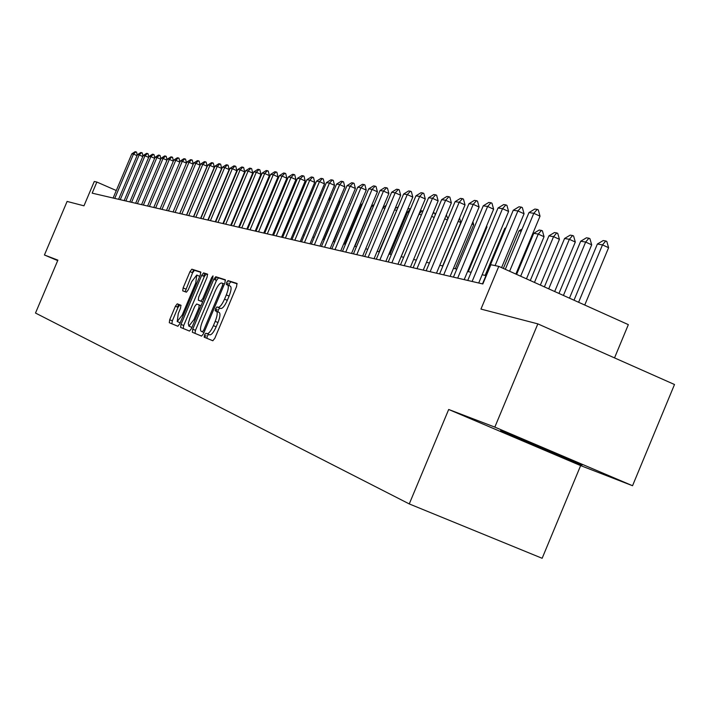 <?xml version="1.0" encoding="UTF-8"?>
<svg xmlns="http://www.w3.org/2000/svg" width="710" height="710" viewBox="0 0 710 710"><rect width="100%" height="100%" fill="white"/><g stroke="black" fill="none" stroke-linecap="round" stroke-linejoin="round"><path stroke-width="1.06" d="M204.489 334.978L204.214 337.197L212.831 340.764L214.837 338.226L236.581 286.565L236.936 283.423L228.034 280.61L226.623 282.411L226.366 284.568L227.502 284.941C228.877 286.006 228.487 289.325 226.33 294.898L224.537 299.158C222.07 304.581 219.931 307.306 218.103 307.323L216.958 306.906L215.556 308.681L215.29 310.873L216.408 311.282C217.766 312.418 217.358 315.772 215.192 321.355L213.399 325.624C210.959 331.002 208.838 333.7 207.036 333.7L205.873 333.23L204.489 334.978M216.408 311.282L219.177 312.462C220.535 313.589 220.135 316.944 217.97 322.526L216.177 326.795C213.737 332.173 211.607 334.863 209.805 334.863L208.633 334.392L207.249 336.149L206.921 338.315M237.184 283.822L230.786 281.799L229.374 283.592L228.975 285.571M227.635 284.994L230.262 286.121C231.646 287.195 231.265 290.514 229.099 296.079L227.306 300.348C224.848 305.77 222.7 308.486 220.872 308.504L219.718 308.087L218.316 309.862L217.934 311.93M179.87 304.945L177.243 303.836L175.405 306.232L169.708 319.74L169.299 322.713L177.864 326.263L179.728 323.84L200.326 274.939L200.708 271.983L191.851 269.188L189.987 271.628L183.118 287.923L182.718 290.86L186.437 292.174L188.301 289.742L191.735 281.586L196.785 275.036L195.756 282.935L182.213 315.071L177.225 321.55L178.281 313.527L180.526 308.202L180.926 305.229L177.251 303.836L179.879 304.945L178.024 307.341L172.335 320.84L171.864 323.769M494.826 427.109L448.684 409.475L580.638 465.6L632.539 485.729L494.826 427.109L537.843 323.875L480.954 309.081L498.784 266.383L490.876 264.723L482.844 283.964L92.167 193.155L96.862 182.053L94.261 181.503L83.966 205.82L67.104 201.436L44.428 254.988L57.696 260.605M448.684 409.475L409.262 503.922L35.5 313.048L57.892 260.135L44.428 254.988M192.756 329.183L192.357 332.271L201.587 336.105L203.548 333.602L224.928 282.829L225.292 279.749L215.751 276.731L213.781 279.252L192.756 329.183L195.472 330.327L195.01 333.372M189.49 331.082L180.615 327.408L181.023 324.372L201.667 275.373L203.575 272.889L207.48 274.122L207.107 277.113L198.667 297.144L198.276 300.17L200.859 301.102L202.803 298.617L211.642 277.628L213.009 275.87L212.743 277.983L191.416 328.632L189.499 331.091M537.843 323.875L674.5 384.509L632.539 485.729M177.482 307.111L178.618 304.412M409.262 503.922L542.147 558.291L580.638 465.6M614.523 357.902L628.341 324.639L498.784 266.383M116.298 190.529L96.862 182.053M485.959 275.586L482.161 274.743M471.147 272.294L467.588 271.495M456.805 269.099L453.468 268.353M442.898 266.002L439.774 265.309M429.417 263.002L426.497 262.345M416.344 260.091L413.611 259.478M403.662 257.268L401.106 256.692M391.334 254.517L388.956 253.994M379.371 251.855L377.152 251.367M367.745 249.272L365.677 248.811M356.438 246.752L354.521 246.326M345.45 244.302L343.667 243.912M334.756 241.924L333.105 241.56M324.346 239.607L322.828 239.27M314.219 237.353L312.817 237.042M304.35 235.152L303.063 234.868M294.73 233.013L293.558 232.756M285.367 230.927L284.293 230.688M276.226 228.895L275.258 228.673M267.324 226.907L266.445 226.712M258.626 224.972L257.845 224.804M250.151 223.091L249.45 222.931M241.87 221.245L241.249 221.112M233.794 219.443L233.253 219.328M225.895 217.686L225.434 217.588M500.674 430.526L505.209 433.118L582.014 465.139L578.978 463.168L500.674 430.526M545.635 449.368L545.307 450.175M505.476 432.479L505.209 433.118M225.531 280.139L218.458 277.903L216.488 280.414L195.472 330.327M227.306 284.879L228.034 283.015M216.222 311.211L217.02 309.311M204.409 337.277L205.927 335.582M202.359 331.792L203.743 330.043L222.478 285.553L222.736 283.397L221.547 283.015C219.745 283.059 217.624 285.766 215.192 291.127L202.465 321.346C200.335 326.831 199.918 330.159 201.214 331.33L202.368 331.801M215.911 308.841L215.148 310.669M204.01 332.502L201.214 331.33M207.702 274.504L206.246 274.033L204.329 276.51L183.695 325.499L183.224 328.481M198.276 300.17L202.661 301.927M189.907 317.947L188.301 323.432L188.869 326.13L193.981 319.553L198.844 308.016L199.235 304.963L196.643 304.013L194.735 306.48L189.907 317.947M191.478 327.23L191.984 327.274M181.085 305.406L179.879 304.945M199.723 276.376L196.883 275.081M200.93 272.356L194.469 270.315L192.605 272.755L185.159 291.721M584.747 305.034L608.603 247.701L602.488 244.888L597.385 244.027L574 300.206M597.385 244.027L603.216 240.557L605.781 240.974L606.802 241.444L608.603 247.701M578.606 302.274L602.488 244.888L605.781 240.974M505.298 269.312L528.977 212.583L534.816 209.051L537.239 209.397L533.796 213.302L540.035 216.168L515.877 274.069M528.977 212.583L533.796 213.302L509.611 271.255M537.239 209.397L538.278 209.876L540.035 216.168M566.908 458.03L516.472 436.961M527.432 441.425L554.963 452.945M569.473 298.164L591.687 244.817L585.652 242.057L580.709 241.222L558.956 293.443M580.709 241.222L586.442 237.797L588.918 238.205L589.921 238.667L591.687 244.817M563.42 295.449L585.652 242.057L588.918 238.205M554.688 291.517L575.304 242.03L569.349 239.305L564.565 238.498L544.392 286.893M564.565 238.498L570.183 235.134L572.588 235.525L573.582 235.977L575.304 242.03M548.715 288.837L569.349 239.305L572.588 235.525M540.363 285.074L559.427 239.332L553.56 236.643L548.919 235.862L530.281 280.548M548.919 235.862L554.439 232.543L556.773 232.924L557.749 233.377L559.427 239.332M534.47 282.429L553.56 236.643L556.773 232.924M526.474 278.835L544.046 236.714L538.251 234.069L533.751 233.306L516.605 274.397M533.751 233.306L539.183 230.04L541.437 230.413L542.404 230.856L544.046 236.714M520.661 276.217L538.251 234.069L541.437 230.413M482.498 283.885L513.241 210.258L518.974 206.779L521.317 207.116L517.909 210.95L524.06 213.772L501.579 267.635M513.241 210.258L517.909 210.95L495.083 265.602M521.317 207.116L522.347 207.586L524.06 213.772M467.739 280.45L498.012 208.003L503.638 204.578L505.91 204.906L502.529 208.669L508.6 211.456L478.717 283.006M498.012 208.003L502.529 208.669L472.115 281.471M505.91 204.906L506.922 205.368L508.6 211.456M453.442 277.131L483.253 205.82L488.782 202.448L490.983 202.758L487.628 206.468L493.619 209.21L464.189 279.625M483.253 205.82L487.628 206.468L457.684 278.116M490.983 202.758L491.977 203.22L493.619 209.21M439.596 273.909L468.955 203.708L474.386 200.38L476.516 200.69L473.197 204.329L479.099 207.036L450.122 276.359M468.955 203.708L473.197 204.329L443.706 274.868M476.516 200.69L477.502 201.134L479.099 207.036M521.211 231.194L519.037 230.83L503.346 268.433M519.037 230.83L522.143 228.957M426.16 270.785L455.092 201.658L460.435 198.383L462.494 198.676L459.201 202.261L465.032 204.924L436.481 273.181M455.092 201.658L459.201 202.261L430.145 271.717M462.494 198.676L463.47 199.119L465.032 204.924M505.591 228.567L504.766 228.425L485.143 275.409M504.766 228.425L505.955 227.706M413.131 267.759L441.638 199.661L446.892 196.439L448.897 196.723L445.631 200.255L451.382 202.874L423.249 270.111M441.638 199.661L445.631 200.255L417.001 268.655M448.897 196.723L449.856 197.167L451.382 202.874M400.493 264.821L428.591 197.735L433.757 194.558L435.7 194.833L432.461 198.303L438.141 200.894L410.415 267.129M428.591 197.735L432.461 198.303L404.247 265.691M435.7 194.833L436.641 195.268L438.141 200.894M468.289 271.655L486.953 227.005L486.306 226.712M486.643 225.886L486.953 227.005M388.219 261.972L415.918 195.862L420.995 192.721L422.885 192.996L419.681 196.413L425.281 198.96L397.946 264.226M415.918 195.862L419.681 196.413L391.867 262.815M422.885 192.996L423.817 193.422L425.281 198.96M455.296 268.762L473.694 224.75L472.017 223.987M472.913 221.839L473.694 224.75M376.3 259.194L403.608 194.034L408.605 190.946L410.442 191.212L407.265 194.576L412.794 197.087L385.841 261.413M403.608 194.034L407.265 194.576L379.841 260.02M410.442 191.212L411.365 191.629L412.794 197.087M442.667 265.948L460.808 222.558L458.163 221.351M459.583 217.961L460.808 222.558M364.709 256.505L391.645 192.268L396.57 189.224L398.354 189.472L395.195 192.792L400.662 195.277L374.081 258.68M391.645 192.268L395.195 192.792L368.153 257.304M398.354 189.472L399.26 189.889L400.662 195.277M446.35 214.899L447.877 218.893M447.406 220.02L444.717 218.804M353.447 253.887L380.019 190.546L384.864 187.538L386.595 187.786L383.471 191.061L388.867 193.502L362.65 256.026M380.019 190.546L383.471 191.061L356.793 254.668M386.595 187.786L387.491 188.194L388.867 193.502M433.215 212.645L434.724 213.142L435.221 215.006M434.183 217.482L431.671 216.346M432.621 214.083L433.854 212.751M342.495 251.34L368.712 188.878L373.478 185.905L375.164 186.153L372.067 189.375L377.4 191.789L351.539 253.443M368.712 188.878L372.067 189.375L345.752 252.094M375.164 186.153L376.052 186.552L377.4 191.789M420.435 210.542L422.92 211.269M421.349 215.023L418.998 213.976M401.177 256.709L419.069 213.994L422.033 210.808M331.845 248.864L357.707 187.245L362.411 184.316L364.052 184.556L360.973 187.733L366.245 190.111L340.72 250.932M357.707 187.245L360.973 187.733L335.005 249.6M364.052 184.556L364.922 184.955L366.245 190.111M407.655 209.37L408.836 208.642L410.451 208.909M408.88 212.645L406.59 211.891M389.932 254.207L407.593 212.059L410.371 209.095M321.47 246.45L347.004 185.665L351.627 182.772L353.225 183.002L350.181 186.135L355.39 188.487L330.203 248.482M347.004 185.665L350.181 186.135L324.559 247.169M353.225 183.002L354.095 183.393L355.39 188.487M395.186 208.349L398.212 206.894M396.775 210.337L394.547 209.858M378.98 251.766L397.183 209.361M311.379 244.107L336.575 184.121L341.137 181.272L342.69 181.494L339.673 184.582L344.82 186.899L319.961 246.104M336.575 184.121L339.673 184.582L314.379 244.808M342.69 181.494L343.551 181.875L344.82 186.899M384.944 208.243L382.841 207.888M383.072 207.338L386.116 205.456M301.546 241.826L326.423 182.621L330.922 179.807L332.431 180.02L329.44 183.065L334.525 185.354L309.986 243.787M326.423 182.621L329.44 183.065L304.466 242.5M332.431 180.02L333.283 180.402L334.525 185.354M373.407 206.299L371.791 206.033L354.858 246.397M371.791 206.033L374.135 204.578M291.97 239.598L316.527 181.156L320.964 178.379L322.438 178.583L319.473 181.591L324.497 183.855L300.268 241.524M316.527 181.156L319.473 181.591L294.819 240.255M322.438 178.583L323.281 178.964L324.497 183.855M362.189 204.409L361.532 204.302L344.803 244.16M361.532 204.302L362.482 203.708M282.633 237.424L306.889 179.728L311.264 176.985L312.702 177.189L309.755 180.154L314.725 182.39L290.798 239.323M306.889 179.728L309.755 180.154L285.411 238.072M312.702 177.189L313.527 177.562L314.725 182.39M273.527 235.312L297.49 178.343L301.803 175.627L303.205 175.832L300.286 178.751L305.202 180.961L281.559 237.175M297.49 178.343L300.286 178.751L276.234 235.942M303.205 175.832L304.022 176.195L305.202 180.961M333.487 241.64L349.107 203.451M349.293 202.998L349.453 203.61M264.652 233.244L288.322 176.985L292.573 174.305L293.949 174.5L291.047 177.385L295.91 179.568L272.56 235.081M288.322 176.985L291.047 177.385L267.297 233.865M293.949 174.5L294.757 174.864L295.91 179.568M324.026 239.536L339.806 201.968L338.697 201.471M339.309 200.007L339.806 201.968M255.999 231.238L279.385 175.663L283.574 173.009L284.914 173.204L282.039 176.053L286.849 178.21L263.783 233.04M279.385 175.663L282.039 176.053L258.573 231.833M284.914 173.204L285.713 173.559L286.849 178.21M329.857 200.122L328.561 199.546M329.582 197.123L330.15 199.412M228.256 281.231L228.442 280.787M247.55 229.268L270.661 174.367L274.797 171.749L276.101 171.944L273.252 174.758L278.009 176.888L255.209 231.052M270.661 174.367L273.252 174.758L250.062 229.854M276.101 171.944L276.891 172.299L278.009 176.888M319.873 198.205L318.692 197.673M320.095 194.336L320.618 196.439M215.21 279.864L216.408 277.015M239.297 227.351L262.141 173.107L266.223 170.524L267.492 170.711L264.67 173.488L269.374 175.592L246.849 229.108M262.141 173.107L264.67 173.488L241.755 227.928M267.492 170.711L268.282 171.057L269.374 175.592M310.465 192.516L311.317 193.564M310.146 196.342L309.063 195.862M231.247 225.487L253.825 171.882L257.854 169.326L259.097 169.504L256.301 172.246L260.952 174.323L238.684 227.209M253.825 171.882L256.301 172.246L233.643 226.037M259.097 169.504L259.869 169.85L260.952 174.323M301.005 190.937L302.052 191.23M300.667 194.531L299.682 194.087M300.472 192.197L301.626 191.043M291.739 189.481L292.76 189.588M291.419 192.774L290.523 192.374M290.647 192.09L292.484 190.245M282.411 188.754L283.654 188.088M282.402 191.061L281.542 190.83M266.978 226.836L282.731 190.28M203.61 276.208L204.782 273.412M223.384 223.659L245.704 170.675L249.68 168.155L250.896 168.323L248.118 171.039L252.724 173.089L230.706 225.354M245.704 170.675L248.118 171.039L225.727 224.2M250.896 168.323L251.659 168.669L252.724 173.089M192.41 272.667L193.564 269.924M215.698 221.866L237.77 169.504L241.693 167.01L242.882 167.178L240.131 169.85L244.684 171.891L222.922 223.543M237.77 169.504L240.131 169.85L217.988 222.399M242.882 167.178L243.636 167.516L244.684 171.891M208.19 220.127L230.013 168.359L233.892 165.883L235.054 166.051L232.321 168.696L236.829 170.711L215.307 221.777M230.013 168.359L232.321 168.696L210.426 220.641M235.054 166.051L235.8 166.388L236.829 170.711M273.563 189.481L272.764 189.348M273.314 188.026L274.486 187.289M200.85 218.423L222.434 167.232L226.268 164.791L227.395 164.951L224.688 167.569L229.152 169.557L207.87 220.047M222.434 167.232L224.688 167.569L203.033 218.928M227.395 164.951L228.141 165.288L229.152 169.557M264.91 188.026L264.191 187.901M264.439 187.307L265.487 186.65M193.679 216.754L215.023 166.14L218.804 163.726L219.914 163.886L217.224 166.468L221.644 168.439L200.593 218.36M215.023 166.14L217.224 166.468L195.818 217.251M219.914 163.886L220.65 164.214L221.644 168.439M256.461 186.606L255.911 186.508L241.338 221.129M255.911 186.508L256.709 186.011M186.659 215.121L207.773 165.066L211.518 162.679L212.601 162.83L209.929 165.386L214.305 167.338L193.484 216.71M207.773 165.066L209.929 165.386L188.754 215.609M212.601 162.83L213.328 163.158L214.305 167.338M179.799 213.524L200.681 164.019L204.382 161.649L205.438 161.809L202.794 164.329L207.125 166.255L186.526 215.086M200.681 164.019L202.794 164.329L181.84 214.003M205.438 161.809L206.166 162.129L207.125 166.255M233.43 219.363L247.213 186.171M166.513 210.435L186.961 161.987L190.573 159.67L191.585 159.821L188.984 162.288L193.226 164.179L173.062 211.962L193.75 162.989L197.398 160.655L198.436 160.797L195.818 163.3L200.105 165.208L179.719 213.506M193.75 162.989L195.818 163.3L175.086 212.432M198.436 160.797L199.155 161.117L200.105 165.208M239.731 183.641L239.918 184.414M186.961 161.987L188.984 162.288L168.465 210.888M191.585 159.821L192.295 160.132L193.226 164.179M232.321 181.414L232.472 182.071M186.473 163.149L182.292 161.294L161.995 209.388M160.078 208.944L180.313 161.001L183.881 158.712L184.875 158.854L185.576 159.164L186.49 163.114M184.875 158.854L182.292 161.294L180.313 161.001M225.061 179.248L225.194 179.79M179.834 162.146L175.743 160.327L155.659 207.915M153.777 207.48L173.808 160.043L177.34 157.771L178.308 157.913L179 158.224L179.879 162.04M178.308 157.913L175.743 160.327L173.808 160.043M173.338 161.161L169.335 159.377L149.446 206.468M147.609 206.042L167.436 159.102L170.924 156.857L171.882 156.99L172.565 157.3L173.409 160.993M171.882 156.99L169.335 159.377L167.436 159.102M166.974 160.194L163.052 158.454L143.367 205.057M141.565 204.64L161.197 158.179L164.649 155.951L165.581 156.085L166.255 156.386L167.072 159.963M165.581 156.085L163.052 158.454L161.197 158.179M160.744 159.244L156.901 157.54L137.412 203.672M135.645 203.264L155.082 157.274L158.49 155.073L159.404 155.206L160.078 155.499L160.868 158.96M159.404 155.206L156.901 157.54L155.082 157.274M154.638 158.321L150.875 156.653L131.572 202.315M129.85 201.915L149.091 156.386L152.464 154.203L153.36 154.336L154.026 154.629L154.78 157.975M153.36 154.336L150.875 156.653L149.091 156.386M148.656 157.407L144.964 155.774L125.856 200.983M124.161 200.593L143.216 155.517L146.553 153.36L147.431 153.484L148.097 153.777L148.825 157.016M147.431 153.484L144.964 155.774L143.216 155.517M142.79 156.519L139.169 154.922L120.247 199.679M118.588 199.297L137.456 154.665L140.757 152.526L141.618 152.65L142.275 152.943L142.976 156.076M141.618 152.65L139.169 154.922L137.456 154.665M137.039 155.65L133.489 154.079L114.754 198.409M113.121 198.028L131.811 153.83L135.077 151.709L135.921 151.834L136.577 152.118L137.252 155.153M135.921 151.834L133.489 154.079L131.811 153.83M209.752 334.845L206.983 333.682M216.177 326.795L213.399 325.624M217.97 322.526L215.192 321.355M219.718 308.087L216.958 306.915L219.718 308.087M227.306 300.348L224.537 299.158M229.099 296.079L226.33 294.898M230.786 281.799L228.034 280.61L230.786 281.799M205.873 333.23L208.633 334.392L205.882 333.23M216.488 280.414L213.781 279.252M218.458 277.903L215.751 276.731L218.458 277.903M204.853 330.514L203.743 330.043M223.579 286.023L222.478 285.553M224.387 284.106L222.736 283.397M183.695 325.499L181.023 324.372M204.329 276.51L201.667 275.373M206.246 274.033L203.575 272.889L206.246 274.033M202.678 301.874L200.859 301.102M203.868 299.07L202.803 298.617M212.707 278.08L211.642 277.628M195.046 320.006L193.981 319.553M199.909 308.468L198.844 308.016M201.054 305.744L199.235 304.963M183.242 315.506L182.213 315.071M196.776 283.379L195.756 282.935M185.736 289.041L183.118 287.923M192.605 272.755L189.987 271.628M194.469 270.315L191.851 269.188L194.469 270.315M172.335 320.84L169.708 319.74M178.024 307.341L175.405 306.232M209.805 334.863L207.036 333.7M202.687 301.874L200.868 301.102M191.567 327.266L188.869 326.13M179.879 322.668L177.225 321.55"/></g></svg>
